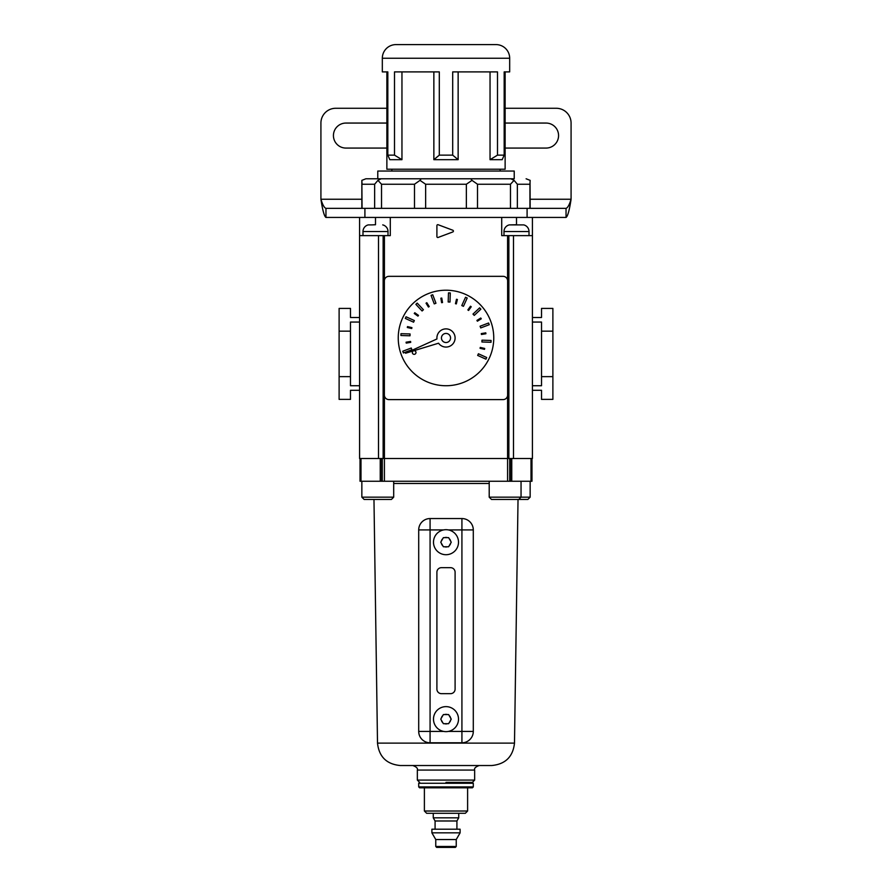 <?xml version="1.0" encoding="UTF-8"?>
<svg xmlns="http://www.w3.org/2000/svg" width="892" height="892" viewBox="0 0 892 892"><rect width="100%" height="100%" fill="white"/><g stroke="black" fill="none" stroke-linecap="round" stroke-linejoin="round"><path stroke-width="1.34" d="M456.236 846.486L455.321 847.4L436.679 847.4L435.764 846.486L456.236 846.486L456.236 839.539L435.764 839.539L431.895 832.849L460.105 832.849L460.105 829.203L431.895 829.203L431.895 832.849M456.916 829.203L456.916 820.986L435.084 820.986L433.267 817.83L458.733 817.83L458.733 813.292M467.609 811.018L465.334 813.292L426.666 813.292L424.391 811.018L467.609 811.018L467.609 787.814M446 782.362L472.381 782.362L446 782.362M473.295 783.265L418.705 783.265L418.705 786.911L473.295 786.911L473.295 783.265L472.381 782.362L474.655 780.087L474.655 770.075L417.344 770.075C417.98 768.369 416.464 766.852 412.795 765.526L479.205 765.526C475.536 766.852 474.02 768.369 474.655 770.075M473.295 786.911L472.381 787.814L419.619 787.814L418.705 786.911M433.49 719.13A12.51 12.51 0 0 1 446 706.631A12.51 12.51 0 0 1 458.51 719.13A12.51 12.51 0 0 1 446 731.641A12.51 12.51 0 0 1 433.49 719.13A12.51 12.51 0 0 0 446 731.641A12.51 12.51 0 0 0 458.51 719.13M440.748 719.13L443.369 723.68L448.631 723.68L451.252 719.13L448.631 714.581L443.369 714.581L440.748 719.13L441.116 719.777M433.49 542.202A12.51 12.51 0 0 1 446 529.692A12.51 12.51 0 0 1 458.51 542.202A12.51 12.51 0 0 1 446 554.712A12.51 12.51 0 0 1 433.49 542.202A12.51 12.51 0 0 0 446 554.712A12.51 12.51 0 0 0 458.51 542.202M441.328 541.188L440.748 542.202L443.369 546.751L448.631 546.751L451.252 542.202L448.631 537.653L443.369 537.653L441.328 541.188A4.772 4.772 0 0 1 442.789 538.668M443.625 529.915L430.078 529.915L430.078 731.418L418.705 731.418A11.373 11.373 0 0 0 430.078 742.791A11.373 11.373 0 0 1 418.705 731.418L418.705 529.915A11.373 11.373 0 0 1 430.078 518.553L461.922 518.553A11.373 11.373 0 0 1 473.295 529.915L473.295 731.418A11.373 11.373 0 0 1 461.922 742.791L430.078 742.791L430.078 731.418L443.625 731.418M441.451 693.664L450.549 693.664A4.549 4.549 0 0 0 455.098 689.115L455.098 572.218A4.549 4.549 0 0 0 450.549 567.669L441.451 567.669A4.549 4.549 0 0 0 436.902 572.218L436.902 689.115A4.549 4.549 0 0 0 441.451 693.664M451.252 542.202L450.672 541.188A4.772 4.772 0 0 0 449.211 538.668M448.631 546.751L448.999 546.105M443.001 546.105L443.369 546.751M443.369 537.653L443.001 538.3M444.116 714.581L443.369 714.581M450.884 719.777L450.884 718.484M448.631 723.68L448.999 723.033M443.001 723.033L443.369 723.68M521.051 481.245L521.051 497.167L518.776 499.442L491.481 499.442L489.206 497.167L530.149 497.167L527.874 499.442L518.029 499.442L514.494 743.114C512.989 756.75 505.407 764.221 491.748 765.526L400.252 765.526C386.593 764.221 379.011 756.75 377.506 743.114L373.971 499.442M391.421 499.442L364.126 499.442L361.851 497.167L393.695 497.167L391.421 499.442M531.275 458.51L531.275 481.245L531.966 481.245L531.966 458.51M531.275 481.245L382.289 481.245L382.289 458.51L509.711 458.51L509.711 481.245M380.917 481.245L360.992 481.245L360.992 458.51L380.917 458.51L380.917 481.245L382.289 481.245M360.992 481.245L360.033 481.245L360.033 458.51M380.917 458.51L382.289 458.51M511.083 481.245L511.083 458.51L509.711 458.51M511.083 458.51L511.763 458.51L511.763 481.245M531.008 481.245L531.008 458.51L511.763 458.51M505.128 148.072L546.071 148.072A12.51 12.51 0 0 0 558.57 135.573A12.51 12.51 0 0 0 546.071 123.063L505.128 123.063M505.128 108.278L556.296 108.278A14.785 14.785 0 0 1 571.081 123.063L571.081 199.25L530.149 199.25M361.851 199.25L320.919 199.25L320.919 123.063A14.785 14.785 0 0 1 335.704 108.278L386.872 108.278M386.872 148.072L345.929 148.072A12.51 12.51 0 0 1 333.43 135.573A12.51 12.51 0 0 1 345.929 123.063L386.872 123.063M325.959 217.436C324.275 216.355 322.592 210.289 320.919 199.25C322.592 204.77 324.275 207.803 325.959 208.349L325.959 217.436L375.499 217.436L375.499 224.739M325.959 208.349L566.041 208.349L566.041 217.436C567.725 216.377 569.397 210.311 571.081 199.25C569.397 204.781 567.725 207.814 566.041 208.349M516.501 224.739L516.501 217.436L566.041 217.436M364.906 208.349L364.906 217.436L527.094 217.436L527.094 208.349M505.128 71.895L509.678 71.895L509.678 58.248L382.322 58.248L382.322 71.895L386.872 71.895L386.872 169.224L505.128 169.224L505.128 71.895L504.181 71.895L504.181 155.13L502.185 159.679L490.043 159.679L490.043 71.895M387.819 155.13L394.498 155.13L401.957 159.679L389.815 159.679L387.819 155.13L387.819 71.895L382.322 71.895M394.498 155.13L394.498 71.895L439.31 71.895L439.31 155.13L452.69 155.13L452.69 71.895L497.502 71.895L497.502 155.13L504.181 155.13M509.678 71.895L504.181 71.895M509.678 58.248A13.648 13.648 0 0 0 496.03 44.6L395.97 44.6A13.648 13.648 0 0 0 382.322 58.248M391.878 169.224L391.878 171.052M500.122 169.224L500.122 171.052M377.773 178.779L377.773 171.052L514.227 171.052L514.227 178.779L365.898 178.779L514.227 178.779M387.819 71.895L386.872 71.895M433.858 71.895L433.858 159.679L458.142 159.679L458.142 71.895M401.957 159.679L401.957 71.895M530.049 182.08L530.149 208.349M510.469 184.243L510.469 208.349L517.36 208.349L517.36 184.243L514.071 180.362L510.469 184.243L477.51 184.243L472.002 180.362L466.36 184.243L425.64 184.243L419.998 180.362L414.49 184.243L381.531 184.243L377.929 180.362L374.64 184.243L362.063 184.243L361.851 180.362L362.063 208.349M466.36 184.243L466.36 208.349L477.51 208.349L477.51 184.243M414.49 184.243L414.49 208.349L425.64 208.349L425.64 184.243M374.64 184.243L374.64 208.349L381.531 208.349L381.531 184.243M526.102 178.779L530.149 180.362L529.937 184.243L517.36 184.243M529.937 208.349L529.937 184.243M452.69 155.13L458.142 159.679M433.858 159.679L439.31 155.13M490.043 159.679L497.502 155.13M365.898 178.779L361.851 180.362L361.851 208.349M381.196 178.779L377.929 180.362M421.247 178.779L419.998 180.362M470.753 178.779L472.002 180.362M514.071 180.362L510.804 178.779M441.451 337.979A4.549 4.549 0 0 0 446 342.528A4.549 4.549 0 0 0 450.549 337.979A4.549 4.549 0 0 0 446 333.43A4.549 4.549 0 0 0 441.451 337.979M455.098 337.979A9.098 9.098 0 0 0 446 328.88A9.098 9.098 0 0 0 436.957 338.96L405.57 353.232L438.563 343.208A9.098 9.098 0 0 0 455.098 337.979M415.984 352.53A1.817 1.817 0 0 0 414.156 350.712A1.817 1.817 0 0 0 412.338 352.53A1.817 1.817 0 0 0 414.156 354.347A1.817 1.817 0 0 0 415.984 352.53M398.245 337.979A47.755 47.755 0 0 0 446 385.734A47.755 47.755 0 0 0 493.755 337.979A47.755 47.755 0 0 0 446 290.212A47.755 47.755 0 0 0 398.245 337.979M384.374 280.891L384.374 395.056A4.549 4.549 0 0 0 388.912 399.605L503.088 399.605A4.549 4.549 0 0 0 507.626 395.056L507.626 280.891A4.549 4.549 0 0 0 503.088 276.342L388.912 276.342A4.549 4.549 0 0 0 384.374 280.891M411.914 349.731L411.268 348.025L402.76 351.236L403.407 352.942L411.914 349.731M410.008 335.793L410.075 333.965L400.976 333.686L400.921 335.503L410.008 335.793M413.587 322.179L414.334 320.529L406.05 316.783L405.303 318.433L413.587 322.179M422.094 310.985L423.421 309.736L417.2 303.102L415.873 304.35L422.094 310.985M434.248 303.893L435.954 303.247L432.732 294.739L431.037 295.375L434.248 303.893M448.185 301.987L450.003 302.042L450.293 292.955L448.475 292.899L448.185 301.987M461.788 305.566L463.45 306.313L467.196 298.017L465.535 297.27L461.788 305.566M472.994 314.073L474.243 315.4L480.866 309.178L479.628 307.852L472.994 314.073M480.086 326.227L480.732 327.922L489.24 324.71L488.593 323.004L480.086 326.227M481.992 340.164L481.925 341.982L491.024 342.272L491.079 340.454L481.992 340.164M478.413 353.767L477.666 355.429L485.95 359.175L486.697 357.514L478.413 353.767M410.721 342.361L410.565 341.458L406.083 342.205L406.228 343.097L410.721 342.361M411.725 328.524L411.937 327.632L407.499 326.606L407.298 327.487L411.725 328.524M417.958 316.125L418.482 315.378L414.78 312.735L414.256 313.482L417.958 316.125M428.45 307.049L429.219 306.569L426.811 302.711L426.042 303.191L428.45 307.049M441.618 302.689L442.521 302.544L441.774 298.051L440.871 298.207L441.618 302.689M455.455 303.704L456.336 303.904L457.373 299.478L456.481 299.266L455.455 303.704M467.854 309.925L468.59 310.461L471.232 306.759L470.497 306.224L467.854 309.925M476.919 320.429L477.398 321.198L481.267 318.79L480.777 318.02L476.919 320.429M481.279 333.597L481.435 334.489L485.917 333.742L485.772 332.85L481.279 333.597M480.275 347.434L480.063 348.315L484.501 349.341L484.702 348.46L480.275 347.434M359.576 235.633L378.498 235.633L378.498 458.51L359.576 458.51L359.576 217.436M384.419 395.702L384.419 458.51L383.136 458.51L383.136 235.633L378.498 235.633M532.424 217.436L532.424 458.51L513.502 458.51L513.502 235.633L508.864 235.633L508.864 458.51L507.581 458.51L507.581 395.702M508.864 235.633L501.717 235.633L501.717 217.436M383.136 235.633L390.283 235.633L390.283 217.436M436.902 225.576L436.902 236.592A0.914 0.914 0 0 0 438.128 237.45L452.824 231.942A0.914 0.914 0 0 0 452.824 230.236L438.128 224.728A0.914 0.914 0 0 0 436.902 225.576M532.424 235.633L513.502 235.633M359.576 322.057L350.478 322.057L350.478 376.636L339.116 376.636L339.116 399.382L350.478 399.382L350.478 390.283L359.576 390.283M339.116 376.636L339.116 308.409L350.478 308.409L350.478 317.507L359.576 317.507M350.478 376.636L350.478 385.734L359.576 385.734M350.478 331.155L339.116 331.155M532.424 317.507L541.522 317.507L541.522 308.409L552.884 308.409L552.884 399.382L541.522 399.382L541.522 390.283L532.424 390.283M552.884 376.636L541.522 376.636L541.522 331.155L552.884 331.155M541.522 376.636L541.522 385.734L532.424 385.734M541.522 331.155L541.522 322.057L532.424 322.057M529.012 235.633L529.012 231.541A6.824 6.824 0 0 0 523.727 224.895L520.114 224.895L523.727 224.895M529.012 231.541L503.991 231.541A6.824 6.824 0 0 1 509.276 224.895L520.114 224.895M503.991 231.541L503.991 235.633M516.591 224.739L509.276 224.895M362.988 235.633L362.988 231.541A6.824 6.824 0 0 1 368.273 224.895L371.886 224.895L368.273 224.895M375.409 224.739L371.886 224.895M362.988 231.541L388.009 231.541A6.824 6.824 0 0 0 382.724 224.895M388.009 231.541L388.009 235.633M442.789 715.596A4.772 4.772 0 0 0 441.328 718.116M447.461 714.581A4.772 4.772 0 0 0 444.539 714.581M450.672 718.116A4.772 4.772 0 0 0 449.211 715.596M447.461 537.653A4.772 4.772 0 0 0 444.539 537.653M441.328 720.145A4.772 4.772 0 0 0 442.789 722.665M444.539 723.68A4.772 4.772 0 0 0 447.461 723.68M449.211 722.665A4.772 4.772 0 0 0 450.672 720.145M441.328 543.217A4.772 4.772 0 0 0 442.789 545.737M444.539 546.751A4.772 4.772 0 0 0 447.461 546.751M449.211 545.737A4.772 4.772 0 0 0 450.672 543.217M448.375 731.418L461.922 731.418L461.922 529.915L448.375 529.915M461.922 742.791A11.373 11.373 0 0 0 473.295 731.418L461.922 731.418L461.922 742.791M473.295 529.915A11.373 11.373 0 0 0 461.922 518.553L461.922 529.915L473.295 529.915M418.705 529.915L430.078 529.915L430.078 518.553A11.373 11.373 0 0 0 418.705 529.915M417.344 770.075L417.344 780.087L474.655 780.087M377.506 743.114L514.494 743.114M489.206 483.486L393.695 483.486M507.581 481.245L507.581 458.51M384.419 458.51L384.419 481.245M360.725 481.245L360.725 458.51M380.237 481.245L380.237 458.51M507.581 280.244L507.581 235.633M384.419 235.633L384.419 280.244M456.236 839.539L460.105 832.849M456.916 820.986L458.733 817.83M417.344 780.087L419.619 782.362L418.705 783.265M424.391 811.018L424.391 787.814M433.267 817.83L433.267 813.292M435.084 829.203L435.084 820.986M435.764 846.486L435.764 839.539M530.149 497.167L530.149 481.245M393.695 497.167L393.695 481.245M361.851 497.167L361.851 481.245M489.206 497.167L489.206 481.245"/></g></svg>
